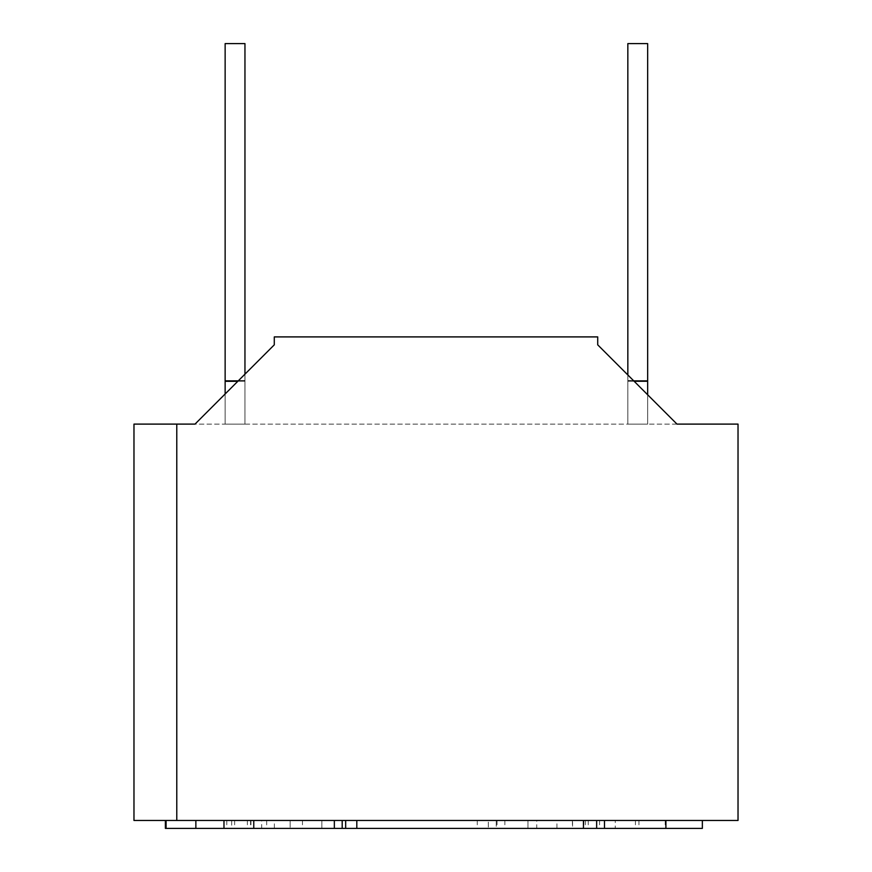 <?xml version="1.0" encoding="UTF-8"?>
<svg xmlns="http://www.w3.org/2000/svg" width="872" height="872" viewBox="0 0 872 872"><rect width="100%" height="100%" fill="white"/><g stroke="black" fill="none" stroke-linecap="round" stroke-linejoin="round"><path stroke-width="0.65" stroke-dasharray="4.36 3.27" d="M237.816 381.304L225.14 381.26L225.14 43.6L244.956 43.6L225.14 43.6L244.956 43.6L225.14 43.6L225.14 381.26L225.14 43.6L244.956 43.6L225.14 43.6L225.14 380.552L225.14 43.6L244.956 43.6L225.14 43.6L225.14 381.26L225.14 43.6L244.956 43.6L244.956 424.108L225.14 424.108L244.956 424.108L225.14 424.108L244.956 424.108L225.14 424.108L244.956 424.108L225.14 424.108L244.956 424.108L225.14 424.108L244.956 424.108L244.956 360.692L244.956 424.108L244.956 374.164L225.14 393.981L225.14 424.108L225.14 380.508L244.956 380.508M225.14 380.508L225.14 424.108L225.14 380.552L225.14 424.108L225.14 381.26L225.14 424.108L225.14 381.26L244.956 381.26L244.956 360.692L244.956 424.108L244.956 380.552L225.14 380.552L225.14 424.108L225.14 380.552L244.956 380.552L244.956 360.692L244.956 381.26L244.956 360.692L244.956 380.552L225.14 380.552L225.14 424.108L225.14 380.552L225.14 424.108L225.14 381.26L244.956 381.26L225.14 381.26L225.14 424.108L225.14 380.552L244.956 380.552L244.956 360.692L244.956 381.26L244.956 43.6L244.956 381.26M145.864 424.108L676.988 424.108L597.712 344.832L597.712 336.908L274.288 336.908L597.712 336.908L597.712 344.832L597.712 336.908L274.288 336.908L274.288 344.832L274.288 336.908L274.288 344.832L195.012 424.108L738.028 424.108L738.028 820.476L133.972 820.476L133.972 424.108L195.012 424.108L274.288 344.832M647.656 424.108L627.84 424.108L647.656 424.108L627.84 424.108L647.656 424.108L627.84 424.108L647.656 424.108L627.84 424.108L647.656 424.108L627.84 424.108L647.656 424.108L647.656 380.552L647.656 424.108L647.656 380.552L647.656 424.108L647.656 380.552L647.656 424.108L647.656 380.552L647.656 424.108L647.656 381.26L647.656 424.108L647.656 394.776L627.84 374.96L627.84 424.108L627.84 380.552L627.84 424.108L627.84 381.26L647.656 381.26L647.656 424.108L647.656 380.552L647.656 424.108M676.988 424.108L738.028 424.108L676.988 424.108L597.712 344.832M627.84 380.552L627.84 424.108L627.84 380.552L647.656 380.552L647.656 43.6L627.84 43.6L627.84 424.108L627.84 43.6L647.656 43.6L627.84 43.6L647.656 43.6L627.84 43.6L627.84 380.552L627.84 43.6L647.656 43.6L627.84 43.6L627.84 381.26L627.84 43.6L647.656 43.6L627.84 43.6L627.84 381.26L627.84 360.692L627.84 381.26L627.84 360.692L627.84 381.26L627.84 360.692L627.84 380.552L647.656 380.552L647.656 360.692L647.656 381.26L647.656 360.692L647.656 380.552L627.84 380.552L627.84 424.108L627.84 380.552L627.84 424.108L627.84 381.26L647.656 381.26L647.656 360.692L647.656 380.552L627.84 380.552L627.84 424.108L627.84 381.26L647.656 381.26L647.656 360.692L647.656 380.552L627.84 380.552L627.84 424.108L627.84 381.26L634.14 381.26M647.656 360.692L647.656 43.6L647.656 360.692M627.84 381.26L647.656 381.26L647.656 43.6L647.656 380.552M195.012 424.108L133.972 424.108M536.738 820.476L615.24 820.476L615.24 828.4L497.018 828.4L572.555 828.4L572.555 820.476L536.738 820.476L536.738 828.4M572.555 820.476L615.24 820.476M670.644 820.476L638.936 820.476L670.644 820.476M556.925 820.476L665.903 820.476L556.925 820.476L556.925 828.4L583.444 828.4L583.444 820.476L345.672 820.476L583.444 820.476M261.687 820.476L488.32 820.476L488.32 828.4L488.32 820.476L261.687 820.476L261.687 828.4L488.32 828.4L261.687 828.4M266.669 820.476L342.195 820.476L223.973 820.476L266.669 820.476L266.669 828.4L342.195 828.4L321.844 828.4L321.844 820.476L527.952 820.476L496.244 820.476L496.244 828.4L290.136 828.4L290.136 820.476L290.136 828.4L321.844 828.4L321.844 820.476L496.244 820.476L496.244 828.4L527.952 828.4L345.672 828.4L583.444 828.4M274.364 820.476L165.386 820.476L274.364 820.476L274.364 828.4L165.386 828.4M588.251 820.476L588.251 828.4L615.24 828.4M588.251 828.4L572.555 828.4M497.018 820.476L497.018 828.4M635.426 820.476L635.426 828.4L702.352 828.4M583.913 820.476L583.913 828.4L556.925 828.4M599.609 820.476L599.609 828.4L583.913 828.4M599.609 828.4L635.426 828.4M572.403 820.476L572.403 828.4M477.278 820.476L477.278 828.4M250.547 820.476L250.547 828.4M527.952 820.476L527.952 828.4L527.952 820.476M250.962 820.476L250.962 828.4L223.973 828.4L231.68 828.4L231.68 820.476M266.669 828.4L250.962 828.4M302.475 820.476L302.475 828.4M234.644 820.476L234.644 828.4M247.376 820.476L247.376 828.4L274.364 828.4M247.376 828.4L231.68 828.4M585.45 820.476L585.45 828.4M504.866 820.476L504.866 828.4M665.216 820.476L665.216 828.4M226.796 820.476L226.796 828.4M638.936 820.476L638.936 828.4"/><path stroke-width="1.31" d="M237.816 381.304L225.14 381.304L225.14 43.6L244.956 43.6L244.956 374.164L274.288 344.832L274.288 336.908L597.712 336.908L597.712 344.832L627.84 374.96L627.84 43.6L647.656 43.6L647.656 394.776L676.988 424.108L597.712 344.832M225.14 381.304L225.14 393.981L195.012 424.108L274.288 344.832M195.012 424.108L133.972 424.108L133.972 820.476L738.028 820.476L738.028 424.108L676.988 424.108M634.14 381.26L647.656 381.26M176.776 424.108L176.776 820.476M702.352 820.476L702.352 828.4L596.644 828.4L596.644 820.476M583.444 820.476L583.444 828.4L596.644 828.4M345.672 820.476L345.672 828.4L583.444 828.4M356.812 820.476L356.812 828.4M345.672 828.4L195.862 828.4L195.862 820.476M223.973 820.476L223.973 828.4M342.195 820.476L342.195 828.4M166.072 820.476L166.072 828.4L165.386 828.4L165.386 820.476M166.072 828.4L195.862 828.4M604.492 820.476L604.492 828.4M334.347 820.476L334.347 828.4M253.763 820.476L253.763 828.4M665.903 820.476L665.903 828.4"/></g></svg>
